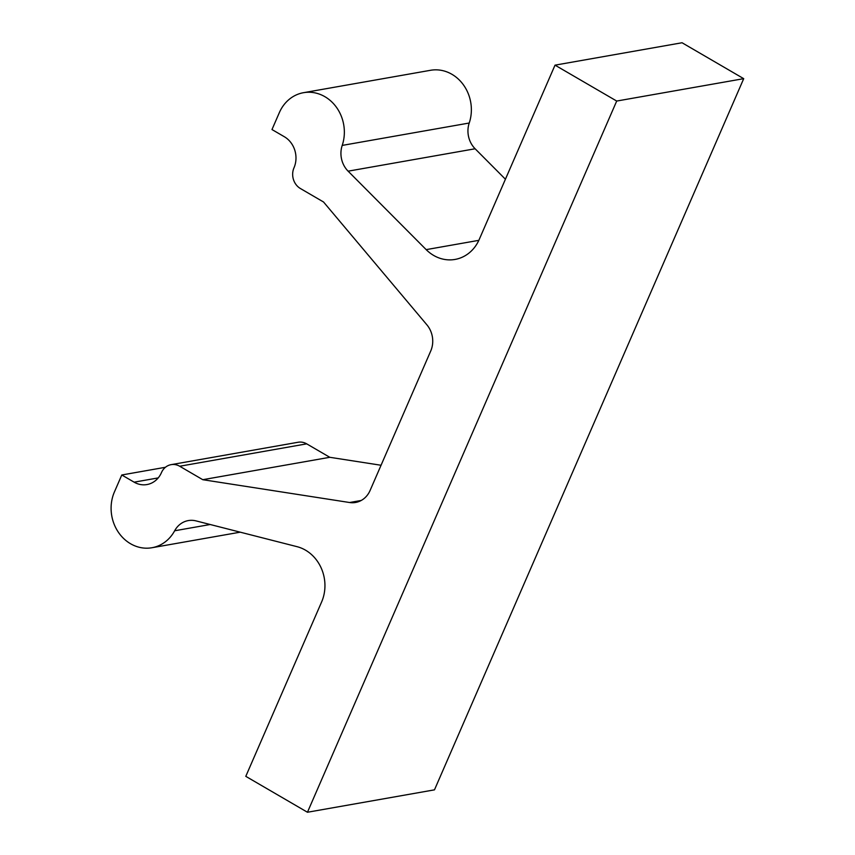 <?xml version="1.0" encoding="UTF-8"?>
<svg xmlns="http://www.w3.org/2000/svg" width="855" height="855" viewBox="0 0 855 855"><rect width="100%" height="100%" fill="white"/><g stroke="black" fill="none" stroke-linecap="round" stroke-linejoin="round"><path stroke-width="1.28" d="M210.18 524.51L174.655 530.773A23.074 20.413 80 0 1 188.292 520.588A23.074 20.413 80 0 1 196.041 520.898L297.016 546.666A38.454 34.029 80 0 1 321.608 601.984L245.791 776.34L307.458 812.25L434.479 789.849L743.711 78.66L616.701 101.05L555.023 65.151L479.206 239.518A38.454 34.029 80 0 1 455.052 259.428A38.454 34.029 80 0 1 426.175 249.628L348.113 171.171A23.074 20.413 80 0 1 342.214 145.414A38.454 34.029 80 0 0 336.197 106.95A38.454 34.029 80 0 0 303.514 92.693A38.454 34.029 80 0 0 279.35 112.614L271.986 129.543L284.32 136.725A23.074 20.413 -100 0 1 293.992 167.815A15.379 13.616 80 0 0 300.436 188.538L323.532 201.994L426.869 324.804A23.074 20.413 80 0 1 430.738 350.988L370.076 490.503A23.074 20.413 80 0 1 355.584 502.462A23.074 20.413 80 0 1 349.599 502.516L202.785 479.698L179.689 466.242L306.699 443.852L329.795 457.297L202.785 479.698M505.423 179.229L475.124 148.77A23.074 20.413 80 0 1 469.224 123.024L342.214 145.414M165.432 467.279L121.784 474.985L134.128 482.167A23.074 20.413 -100 0 0 146.964 484.561A23.074 20.413 -100 0 0 161.456 472.612A15.379 13.616 80 0 1 171.128 464.65A15.379 13.616 80 0 1 179.689 466.242M121.784 474.985L114.431 491.914A38.454 34.029 80 0 0 118.289 532.109A38.454 34.029 80 0 0 151.944 547.734L240.212 532.173M171.128 464.65L298.139 442.249A15.379 13.616 80 0 1 306.699 443.852M329.795 457.297L381.052 465.259M303.514 92.693L430.525 70.292A38.454 34.029 80 0 1 463.207 84.549A38.454 34.029 80 0 1 469.224 123.024M555.023 65.151L682.044 42.75L743.711 78.66M174.655 530.773A38.454 34.029 80 0 1 151.944 547.734M616.701 101.05L307.458 812.25M475.124 148.77L348.113 171.171M158.207 477.913L134.128 482.167M478.843 240.341L426.175 249.628M361.216 500.464L349.599 502.516"/></g></svg>
